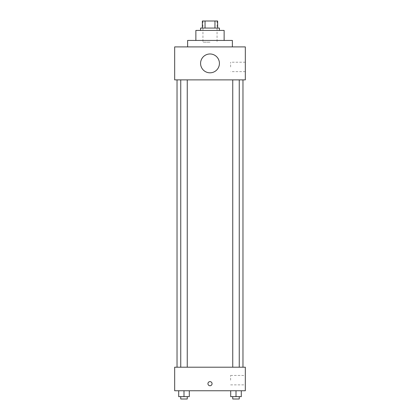 <?xml version="1.0" encoding="UTF-8"?>
<svg xmlns="http://www.w3.org/2000/svg" width="420" height="420" viewBox="0 0 420 420"><rect width="100%" height="100%" fill="white"/><g stroke="black" fill="none" stroke-linecap="round" stroke-linejoin="round"><path stroke-width="0.32" stroke-dasharray="2.1 1.58" d="M210 42.194L202.934 42.194L210 42.194M210 21L202.934 21L210 21M214.956 28.067L214.956 21L217.655 21L217.655 28.067L205.044 28.067L217.655 28.067M214.956 21L202.346 21M205.044 28.067L202.346 28.067L205.044 28.067L205.044 21M219.418 28.067L200.582 28.067M200.582 30.419L219.418 30.419L200.582 30.419M224.133 30.419L195.867 30.419M195.867 40.43L224.133 40.43L195.867 40.43M232.376 40.43L187.625 40.43M187.625 46.909L232.376 46.909L187.625 46.909M245.327 46.909L174.673 46.909L174.673 79.879L245.327 79.879L245.327 46.909M174.673 67.809L174.673 63.688L174.673 67.809M232.748 79.879L239.253 79.879L232.748 79.879L239.253 79.879L232.748 79.879L232.748 367.206L239.253 367.206L232.748 367.206M180.747 79.879L187.252 79.879L180.747 79.879L187.252 79.879L180.747 79.879L180.747 367.206L187.252 367.206L180.747 367.206M177.03 79.879L242.97 79.879L177.03 79.879M200.582 63.394A9.419 9.419 0 0 1 214.709 55.235A9.419 9.419 0 0 1 214.709 71.552A9.419 9.419 0 0 1 200.582 63.394M245.327 66.927L245.327 62.213L245.327 66.927M219.418 63.394A9.419 9.419 0 0 0 205.291 55.235A9.419 9.419 0 0 0 205.291 71.552A9.419 9.419 0 0 0 219.418 63.394A9.419 9.419 0 0 1 205.291 71.552A9.419 9.419 0 0 1 205.291 55.235A9.419 9.419 0 0 1 219.418 63.394M230.612 66.927L230.612 62.213L230.612 66.927M177.03 367.206L242.97 367.206L177.03 367.206M245.327 367.206L174.673 367.206L174.673 390.757L245.327 390.757L245.327 367.206M174.673 383.691L174.673 385.754L174.673 383.691M241.3 396.643L236.003 396.643L241.3 396.643L241.3 390.757L230.701 390.757L241.3 390.757L230.701 390.757L241.3 390.757L230.701 390.757L241.3 390.757L230.701 390.757L241.3 390.757L241.3 396.643L230.701 396.643L230.701 390.757L230.701 396.643L239.253 396.643L236.003 396.643L236.003 390.757L236.003 396.643L230.701 396.643L230.701 390.757M189.299 396.643L183.997 396.643L189.299 396.643L189.299 390.757L178.7 390.757L189.299 390.757L178.7 390.757L189.299 390.757L178.7 390.757L189.299 390.757L178.7 390.757L189.299 390.757L189.299 396.643L178.7 396.643L178.7 390.757L178.7 396.643L187.252 396.643L183.997 396.643L183.997 390.757L183.997 396.643L178.7 396.643L178.7 390.757M245.327 380.158L245.327 375.449L245.327 380.158M210 381.633A2.063 2.063 0 0 0 208.215 384.72A2.063 2.063 0 0 0 211.785 384.72A2.063 2.063 0 0 0 210 381.633A2.063 2.063 0 0 0 208.215 384.72A2.063 2.063 0 0 0 211.785 384.72A2.063 2.063 0 0 0 210 381.633M210 385.754A2.063 2.063 0 0 1 208.215 382.662A2.063 2.063 0 0 1 211.785 382.662A2.063 2.063 0 0 1 210 385.754M230.612 380.158L230.612 375.449L230.612 380.158M232.748 396.643L232.748 399L239.253 399L232.748 399L239.253 399L239.253 396.643L232.748 396.643L239.253 396.643M236.003 396.643L236.003 390.757M180.747 396.643L180.747 399L187.252 399L180.747 399L187.252 399L187.252 396.643L180.747 396.643L187.252 396.643M183.997 396.643L183.997 390.757M202.934 21L202.934 42.194M217.066 21L217.066 42.194M245.327 62.213L230.612 62.213M245.327 71.636L230.612 71.636M187.252 367.206L187.252 79.879M239.253 367.206L239.253 79.879M230.612 384.867L245.327 384.867M230.612 375.449L245.327 375.449"/><path stroke-width="0.63" d="M205.044 28.067L205.044 21L202.346 21L202.346 28.067L202.346 21M205.044 21L217.655 21L217.655 28.067M214.956 28.067L214.956 21M200.582 30.419L200.582 28.067L219.418 28.067L219.418 30.419M195.867 40.43L195.867 30.419L224.133 30.419L224.133 40.43M187.625 46.909L187.625 40.43L232.376 40.43L232.376 46.909M174.673 46.909L245.327 46.909L245.327 79.879L174.673 79.879L174.673 46.909M200.582 63.394A9.419 9.419 0 0 0 214.709 71.552A9.419 9.419 0 0 0 214.709 55.235A9.419 9.419 0 0 0 200.582 63.394M177.03 367.206L177.03 79.879M232.748 79.879L232.748 367.206M180.747 367.206L180.747 79.879M174.673 367.206L245.327 367.206L245.327 390.757L174.673 390.757L174.673 367.206M210 385.754A2.063 2.063 0 0 1 208.215 382.662A2.063 2.063 0 0 1 211.785 382.662A2.063 2.063 0 0 1 210 385.754M230.701 390.757L230.701 396.643L241.3 396.643L241.3 390.757L241.3 396.643M236.003 396.643L236.003 390.757M239.253 396.643L239.253 399L232.748 399L232.748 396.643M178.7 390.757L178.7 396.643L189.299 396.643L189.299 390.757L189.299 396.643M183.997 396.643L183.997 390.757M187.252 396.643L187.252 399L180.747 399L180.747 396.643M242.97 367.206L242.97 79.879M239.253 79.879L239.253 367.206M187.252 367.206L187.252 79.879"/></g></svg>
